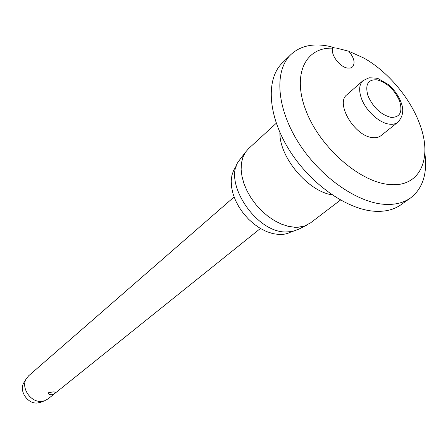 <?xml version="1.0" encoding="UTF-8"?>
<svg xmlns="http://www.w3.org/2000/svg" width="448" height="448" viewBox="0 0 448 448"><rect width="100%" height="100%" fill="white"/><g stroke="black" fill="none" stroke-linecap="round" stroke-linejoin="round"><path stroke-width="0.67" d="M336.364 48.065L348.746 51.218C354.194 57.837 355.443 63.09 352.498 66.976L350.325 68.057L347.474 68.057C339.584 67.032 330.114 54.118 332.886 48.188L332.612 47.779L336.364 48.065M332.886 48.188C305.463 46.777 291.665 74.598 306.186 111.21C320.342 147.801 360.046 182.302 389.452 184.503C419.866 187.706 432.566 158.838 420.174 125.373C411.029 98.991 388.259 71.747 363.927 58.072L348.746 51.218M334.113 47.527L327.953 46.054C312.469 43.159 300.07 46.038 290.746 54.69C274.383 70.386 276.27 106.618 297.595 141.198C318.808 175.795 356.054 202.412 384.205 204.305C394.755 205.016 403.525 202.91 410.514 197.988C422.828 188.451 427.599 173.466 424.827 153.037M290.746 54.69L282.324 62.966C265.916 78.714 267.585 114.755 288.63 149.01C309.551 183.282 346.506 209.524 374.578 211.249C385.101 211.893 393.865 209.748 400.876 204.809L410.514 197.988M276.282 123.245L248.578 148.607L245.448 152.242L242.917 157.186L241.461 162.966L241.136 169.422L241.976 176.366L243.958 183.602L247.033 190.904L251.115 198.038L256.088 204.798L261.789 210.958L268.044 216.334L274.652 220.763L281.417 224.112L288.126 226.29L294.577 227.248L298.245 227.226L304.948 225.865L310.604 222.818L340.48 200.06M240.363 158.939L239.064 160.653C222.359 181.21 255.382 232.294 285.667 231.986L292.499 231.498L298.978 229.074M236.426 165.945L233.677 170.201L231.913 175.297L231.213 181.076L231.605 187.37L233.089 193.978L235.631 200.693L239.154 207.295L243.544 213.573L248.662 219.313L254.346 224.33L260.4 228.469L266.627 231.594L272.826 233.615L278.802 234.478C283.606 234.679 287.801 233.755 291.385 231.7M372.534 137.57C354.67 136.354 335.042 103.225 346.914 94.735L363.014 80.651C359.206 84.314 358.641 90.132 361.318 98.112C365.551 110.443 379.086 123.004 389.25 124.141C392.756 124.6 395.606 123.973 397.79 122.259L381.069 135.604C378.868 137.329 376.023 137.984 372.534 137.57M234.102 196.986L28.7 375.749L26.236 378.829C20.698 387.811 30.671 402.578 41.502 401.363L44.576 400.775L48.042 398.894L260.422 228.48M48.446 393.932L48.289 392.806L53.278 391.86L55.39 392.106L54.079 393.77C52.086 395.153 50.114 395.136 48.166 393.714M24.287 382.015L23.755 382.878C18.794 390.936 27.698 404.113 37.397 403.026L41.093 402.13M279.894 132.418C279.188 157.086 307.692 191.19 332.097 194.874M377.065 79.834C367.87 79.251 364.851 84.61 368.01 95.922C373.279 107.598 380.946 114.755 391.009 117.387C400.014 117.51 402.864 112.022 399.56 100.94C394.442 89.6 386.943 82.566 377.065 79.834M239.064 160.653L245.448 152.242M400.708 101.466C398.037 94.937 393.876 89.281 388.231 84.504L378.465 78.798C377.653 78.226 374.506 77.89 369.034 77.801L363.014 80.651M23.755 382.878L26.236 378.829M40.152 402.494L44.576 400.775M400.949 102.099C404.107 109.967 403.054 116.682 397.79 122.259M297.063 230.048L306.471 225.254"/></g></svg>
